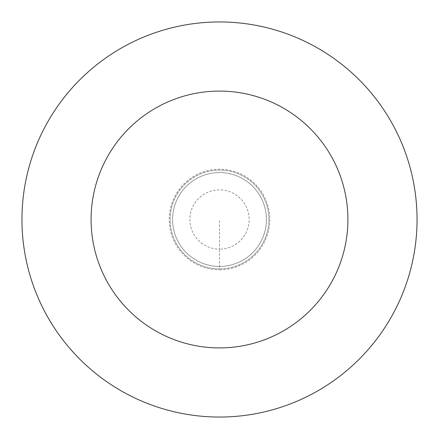 <?xml version="1.0" encoding="UTF-8"?>
<svg xmlns="http://www.w3.org/2000/svg" width="439" height="439" viewBox="0 0 439 439"><rect width="100%" height="100%" fill="white"/><g stroke="black" fill="none" stroke-linecap="round" stroke-linejoin="round"><path stroke-width="0.33" stroke-dasharray="2.19 1.65" d="M219.5 268.887A49.387 49.387 0 0 0 268.887 219.5A49.387 49.387 0 0 0 219.5 170.112A49.387 49.387 0 0 1 268.887 219.5A49.387 49.387 0 0 1 219.5 268.887A49.387 49.387 0 0 1 170.112 219.5A49.387 49.387 0 0 1 219.5 170.112A49.387 49.387 0 0 0 170.112 219.5A49.387 49.387 0 0 0 219.5 268.887L219.5 249.132A29.632 29.632 0 0 0 249.132 219.5A29.632 29.632 0 0 0 219.5 189.867A29.632 29.632 0 0 0 189.867 219.5A29.632 29.632 0 0 0 219.5 249.132L219.5 219.5M219.5 266.418A46.918 46.918 0 0 0 266.418 219.5A46.918 46.918 0 0 0 219.5 172.582A46.918 46.918 0 0 1 266.418 219.5A46.918 46.918 0 0 1 219.5 266.418A46.918 46.918 0 0 1 172.582 219.5A46.918 46.918 0 0 1 219.5 172.582A46.918 46.918 0 0 0 172.582 219.5A46.918 46.918 0 0 0 219.5 266.418A46.918 46.918 0 0 0 266.418 219.5A46.918 46.918 0 0 0 219.5 172.582A46.918 46.918 0 0 0 172.582 219.5A46.918 46.918 0 0 0 219.5 266.418M219.5 417.05A197.55 197.55 0 0 0 417.05 219.5A197.55 197.55 0 0 0 219.5 21.95A197.55 197.55 0 0 0 21.95 219.5A197.55 197.55 0 0 0 219.5 417.05M219.5 269.782A50.282 50.282 0 0 0 269.782 219.5A50.282 50.282 0 0 0 219.5 169.218A50.282 50.282 0 0 0 169.218 219.5A50.282 50.282 0 0 0 219.5 269.782"/><path stroke-width="0.66" d="M219.5 417.05A197.55 197.55 0 0 0 417.05 219.5A197.55 197.55 0 0 0 219.5 21.95A197.55 197.55 0 0 0 21.95 219.5A197.55 197.55 0 0 0 219.5 417.05M219.5 347.907A128.407 128.407 0 0 0 347.907 219.5A128.407 128.407 0 0 0 219.5 91.092A128.407 128.407 0 0 0 91.092 219.5A128.407 128.407 0 0 0 219.5 347.907"/></g></svg>
